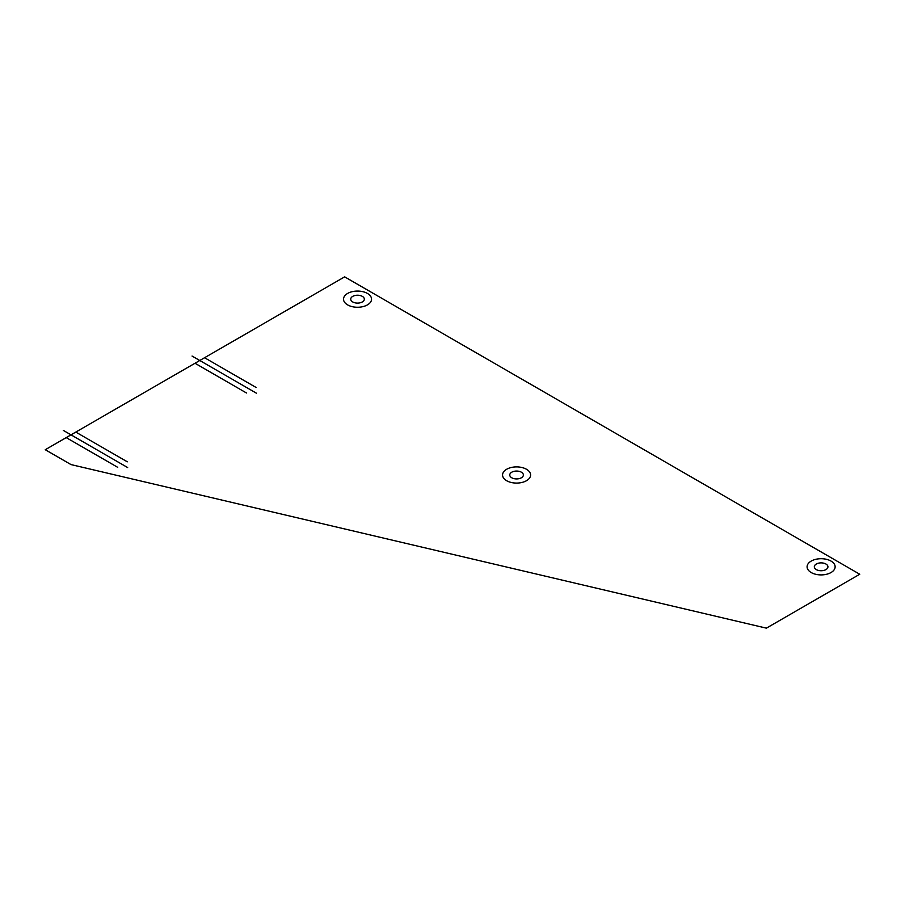 <?xml version="1.0" encoding="UTF-8"?>
<svg xmlns="http://www.w3.org/2000/svg" width="905" height="905" viewBox="0 0 905 905"><rect width="100%" height="100%" fill="white"/><g stroke="black" fill="none" stroke-linecap="round" stroke-linejoin="round"><path stroke-width="0.68" stroke-dasharray="4.53 3.39" d=""/><path stroke-width="1.36" d="M859.75 574.245L766.388 628.149L71.009 464.582L45.25 449.717L344.647 276.851L859.75 574.245M816.299 569.584A6.81 3.937 0 0 0 827.702 567.831A6.81 3.937 0 0 0 819.353 563.012A6.81 3.937 0 0 0 816.299 569.584M511.755 477.772A6.81 3.937 0 0 0 523.147 476.007A6.81 3.937 0 0 0 514.798 471.188A6.81 3.937 0 0 0 511.755 477.772M352.712 301.942A6.81 3.937 0 0 0 364.104 300.177A6.81 3.937 0 0 0 355.767 295.358A6.81 3.937 0 0 0 352.712 301.942M127.662 467.557L63.282 430.384M256.443 393.211L192.052 356.038M256.081 387.464L204.575 357.724M246.499 392.996L194.994 363.256M127.311 461.81L75.794 432.081M117.729 467.342L66.212 437.613M811.197 572.537A14.028 8.1 0 0 0 834.659 568.906A14.028 8.1 0 0 0 817.487 558.985A14.028 8.1 0 0 0 811.197 572.537M506.653 480.713A14.028 8.1 0 0 0 530.115 477.082A14.028 8.1 0 0 0 512.931 467.172A14.028 8.1 0 0 0 506.653 480.713M347.611 304.883A14.028 8.1 0 0 0 371.073 301.252A14.028 8.1 0 0 0 353.9 291.342A14.028 8.1 0 0 0 347.611 304.883"/></g></svg>
